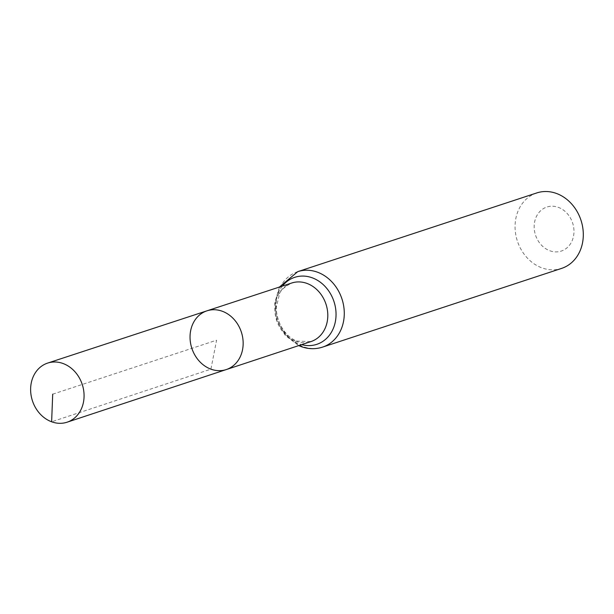 <?xml version="1.0" encoding="UTF-8"?>
<svg xmlns="http://www.w3.org/2000/svg" width="614" height="614" viewBox="0 0 614 614"><rect width="100%" height="100%" fill="white"/><g stroke="black" fill="none" stroke-linecap="round" stroke-linejoin="round"><path stroke-width="0.46" stroke-dasharray="3.07 2.3" d="M549.814 250.75A23.171 19.518 -108.2 0 0 573.039 224.379A23.171 19.518 -108.2 0 0 539.361 212.03A23.171 19.518 -108.2 0 0 549.814 250.75M536.759 192.942A39.718 33.463 -108.2 0 0 515.161 229.751A39.718 33.463 -108.2 0 0 541.886 267.857A39.718 33.463 -108.2 0 0 561.61 268.395M206.949 310.83A30.923 26.049 -108.2 0 0 190.117 339.473A30.923 26.049 -108.2 0 0 210.917 369.152A30.923 26.049 -108.2 0 0 226.297 369.559M52.704 394.18L216.596 340.202L210.917 369.152L51.63 421.787M295.664 341.154A30.815 25.957 -108.2 0 0 310.991 341.561L297.368 341.123C288.143 338.636 275.947 324.668 276.369 307L279.439 294.206C280.153 290.729 284.244 287.007 291.711 283.016A30.815 25.957 -108.2 0 0 274.934 311.567A30.815 25.957 -108.2 0 0 295.664 341.154M297.736 271.657A39.718 33.463 -108.2 0 0 276.147 308.466A39.718 33.463 -108.2 0 0 302.871 346.58A39.718 33.463 -108.2 0 0 322.588 347.11M282.394 286.078A35.267 29.71 -108.2 0 0 299.271 343.863A35.267 29.71 -108.2 0 0 301.681 344.638M279.447 287.045L274.673 303.147L276.799 320.378L285.326 335.49L298.734 345.613"/><path stroke-width="0.92" d="M210.917 369.152A30.923 26.049 -108.2 0 0 226.297 369.559A30.923 26.049 -108.2 0 0 241.34 332.051A30.923 26.049 -108.2 0 0 206.949 310.83A30.923 26.049 -108.2 0 0 190.117 339.473A30.923 26.049 -108.2 0 0 210.917 369.152M297.736 271.657A39.718 33.463 -108.2 0 1 341.944 298.918A39.718 33.463 -108.2 0 1 322.588 347.11L561.61 268.395A39.718 33.463 -108.2 0 0 580.967 220.196A39.718 33.463 -108.2 0 0 536.759 192.942L297.736 271.657L279.447 287.045M206.949 310.83L291.711 283.016A30.815 25.957 -108.2 0 1 325.988 304.176A30.815 25.957 -108.2 0 1 310.991 341.561L226.297 369.559A30.923 26.049 -108.2 0 0 241.34 332.051A30.923 26.049 -108.2 0 0 206.949 310.83L47.639 363.089A31.114 26.21 -108.2 0 0 30.7 391.916A31.114 26.21 -108.2 0 0 51.63 421.787A31.114 26.21 -108.2 0 0 67.11 422.194A31.114 26.21 -108.2 0 0 83.995 393.351A31.114 26.21 -108.2 0 0 63.065 363.519A31.114 26.21 -108.2 0 0 47.639 363.089M51.63 421.787L52.704 394.18M301.681 344.638A35.267 29.71 -108.2 0 0 333.97 301.543A35.267 29.71 -108.2 0 0 282.394 286.078M322.588 347.11C315.512 349.366 308.366 349.197 301.167 346.603L298.734 345.613M226.297 369.559L67.11 422.194"/></g></svg>
